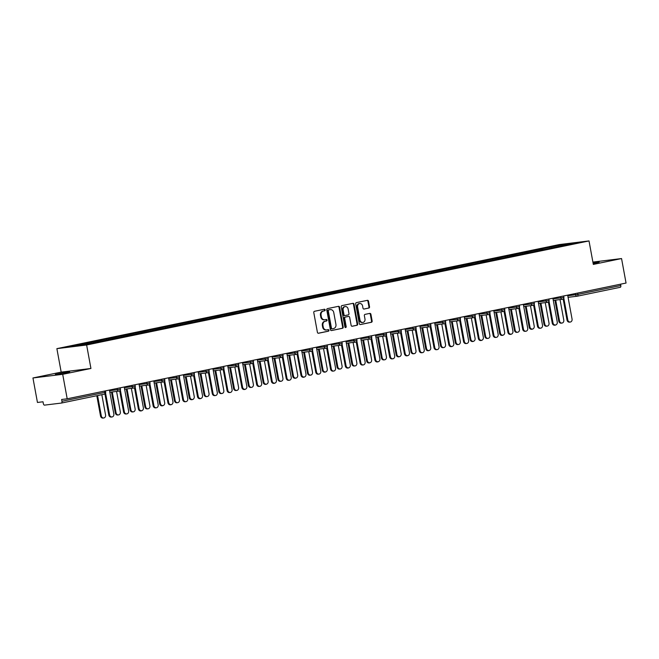 <?xml version="1.0" encoding="UTF-8"?>
<svg xmlns="http://www.w3.org/2000/svg" width="659" height="659" viewBox="0 0 659 659"><rect width="100%" height="100%" fill="white"/><g stroke="black" fill="none" stroke-linecap="round" stroke-linejoin="round"><path stroke-width="0.99" d="M325.184 309.878A0.783 0.667 83 0 0 324.393 309.244L314.508 311.287A1.12 0.947 83 0 0 313.783 312.58L317.407 332.334A1.12 0.947 83 0 0 318.536 333.24L328.421 331.197A0.783 0.667 83 0 0 328.141 329.657L326.864 329.92A3.575 3.04 83 0 1 326.65 329.953A3.575 3.04 83 0 1 323.239 327.029L322.935 325.381A3.575 3.04 83 0 1 325.266 321.254L326.551 320.991A0.783 0.667 83 0 0 326.263 319.45L324.986 319.714A3.575 3.04 83 0 1 324.78 319.747A3.575 3.04 83 0 1 321.37 316.822L321.065 315.175A3.575 3.04 83 0 1 323.396 311.048L324.673 310.784A0.783 0.667 83 0 0 325.184 309.878M324.393 319.788A3.575 3.04 83 0 1 324.187 319.821A3.575 3.04 83 0 1 320.768 316.897L320.472 315.249A3.575 3.04 83 0 1 322.803 311.122L324.08 310.85A0.783 0.667 83 0 0 324.039 309.318M318.256 333.248L327.828 331.263A0.783 0.667 83 0 0 327.778 329.731M326.263 329.994A3.575 3.04 83 0 1 326.057 330.027A3.575 3.04 83 0 1 322.646 327.103L322.342 325.455A3.575 3.04 83 0 1 324.673 321.328L325.958 321.057A0.783 0.667 83 0 0 325.908 319.524M593.051 262.966L599.155 262.117L593.149 263.485M66.32 372.64L55.348 374.419L65.958 372.236L69.673 371.791L66.32 372.64M368.809 308.074A1.12 0.947 83 0 0 369.534 306.789L368.521 301.245A1.12 0.947 83 0 0 367.384 300.339L356.412 302.613A1.12 0.947 83 0 0 355.679 303.906L359.312 323.66A1.12 0.947 83 0 0 360.44 324.558L371.412 322.284A1.12 0.947 83 0 0 372.146 320.999L370.918 314.302A1.12 0.947 83 0 0 369.781 313.396L365.086 314.368A1.12 0.947 83 0 0 364.361 315.661L364.971 318.981A2.99 2.537 83 0 1 362.845 322.457A2.99 2.537 83 0 1 359.987 320.01L357.606 307.003A2.99 2.537 83 0 1 359.732 303.527A2.99 2.537 83 0 1 362.582 305.974L362.977 308.14A1.12 0.947 83 0 0 364.106 309.046L368.208 308.148A1.12 0.947 83 0 0 368.941 306.855L367.92 301.32A1.12 0.947 83 0 0 367.071 300.405M90.934 368.472L61.188 372.121L32.95 377.969L62.696 374.32L90.934 368.472L86.626 344.995L589.014 240.93L593.322 264.407L621.552 258.559L626.05 283.049L67.193 398.802L61.625 399.486L61.954 401.273L104.88 392.385L104.633 391.051M62.696 374.32L67.193 398.802M339.591 307.234A1.12 0.947 83 0 0 338.462 306.328L327.49 308.601A1.12 0.947 83 0 0 326.757 309.895L330.381 329.648A1.12 0.947 83 0 0 331.518 330.554L342.491 328.281A1.12 0.947 83 0 0 343.215 326.988L339.591 307.234L338.998 307.308A1.12 0.947 83 0 0 338.149 306.394M341.947 305.611L352.927 303.338A1.12 0.947 83 0 1 354.056 304.236L357.68 323.997A1.12 0.947 83 0 1 356.956 325.282L352.252 326.254A1.12 0.947 83 0 1 351.123 325.348L349.657 317.341A1.12 0.947 83 0 0 348.52 316.435L345.407 317.078A1.12 0.947 83 0 0 344.673 318.371L346.206 326.707A0.783 0.667 83 0 1 344.904 326.979L341.222 306.896A1.12 0.947 83 0 1 341.947 305.611M86.626 344.995L56.88 348.644L559.26 244.58L589.014 240.93M550.018 248.188L549.837 247.224L540.833 249.086L542.382 248.896L543.049 249.761M549.837 247.224L566.781 243.846L577.136 242.57L563.28 245.568L96.049 342.351L79.105 345.728L68.758 347.005L84.154 343.809L84.731 344.566M91.782 343.108L91.609 342.136L84.154 343.809M91.609 342.136L98.932 340.752L99.6 341.617M106.569 340.044L106.387 339.072L98.932 340.752M106.387 339.072L113.719 337.688L114.378 338.553M121.347 336.98L121.174 336.016L113.719 337.688M121.174 336.016L128.497 334.624L129.164 335.497M136.133 333.924L135.952 332.952L128.497 334.624M135.952 332.952L143.275 331.568L143.942 332.433M150.911 330.859L150.73 329.887L143.275 331.568M150.73 329.887L158.061 328.503L158.72 329.368M165.689 327.795L165.516 326.831L158.061 328.503M165.516 326.831L172.839 325.439L173.506 326.312M180.475 324.73L180.294 323.767L172.839 325.439M180.294 323.767L187.626 322.383L188.285 323.248M195.253 321.674L195.08 320.702L187.626 322.383M195.08 320.702L202.404 319.318L203.071 320.183M210.04 318.61L209.859 317.646L202.404 319.318M209.859 317.646L217.19 316.254L217.849 317.119M224.818 315.546L224.645 314.582L217.19 316.254M224.645 314.582L231.968 313.198L232.635 314.063M239.604 312.49L239.423 311.518L231.968 313.198M239.423 311.518L246.746 310.134L247.413 310.999M254.382 309.425L254.201 308.461L246.746 310.134M254.201 308.461L261.532 307.069L262.191 307.934M269.16 306.361L268.987 305.397L261.532 307.069M268.987 305.397L276.31 304.013L276.978 304.878M283.947 303.305L283.765 302.333L276.31 304.013M283.765 302.333L291.097 300.949L291.756 301.814M298.725 300.24L298.552 299.277L291.097 300.949M298.552 299.277L305.875 297.884L306.542 298.749M313.511 297.176L313.33 296.212L305.875 297.884M313.33 296.212L320.661 294.82L321.32 295.693M328.289 294.12L328.116 293.148L320.661 294.82M328.116 293.148L335.439 291.764L336.106 292.629M343.075 291.056L342.894 290.084L335.439 291.764M342.894 290.084L350.217 288.7L350.885 289.565M357.853 287.991L357.672 287.027L350.217 288.7M357.672 287.027L365.004 285.635L365.663 286.508M372.632 284.935L372.459 283.963L365.004 285.635M372.459 283.963L379.782 282.579L380.449 283.444M387.418 281.871L387.237 280.899L379.782 282.579M387.237 280.899L394.568 279.515L395.227 280.38M402.196 278.806L402.023 277.843L394.568 279.515M402.023 277.843L409.346 276.451L410.013 277.324M416.982 275.742L416.801 274.778L409.346 276.451M416.801 274.778L424.132 273.394L424.791 274.259M431.76 272.686L431.587 271.714L424.132 273.394M431.587 271.714L438.91 270.33L439.578 271.195M446.547 269.622L446.365 268.658L438.91 270.33M446.365 268.658L453.689 267.266L454.356 268.131M461.325 266.557L461.143 265.593L453.689 267.266M461.143 265.593L468.475 264.21L469.134 265.075M476.103 263.501L475.93 262.529L468.475 264.21M475.93 262.529L483.253 261.145L483.92 262.01M490.889 260.437L490.708 259.473L483.253 261.145M490.708 259.473L498.039 258.081L498.698 258.946M505.667 257.372L505.494 256.409L498.039 258.081M505.494 256.409L512.817 255.025L513.485 255.89M520.453 254.316L520.272 253.344L512.817 255.025M520.272 253.344L527.604 251.96L528.263 252.825M535.232 251.252L535.059 250.288L527.604 251.96M535.059 250.288L542.382 248.896M536.599 250.091L537.176 250.848M521.821 253.155L522.398 253.913M507.043 256.219L507.619 256.969M492.257 259.284L492.833 260.033M477.478 262.34L478.055 263.098M462.692 265.404L463.269 266.154M447.914 268.468L448.491 269.218M433.128 271.524L433.704 272.282M418.35 274.589L418.926 275.347M403.572 277.653L404.148 278.403M388.785 280.709L389.362 281.467M374.007 283.774L374.584 284.531M359.221 286.838L359.798 287.588M344.443 289.894L345.019 290.652M329.657 292.958L330.233 293.716M314.878 296.023L315.455 296.772M300.092 299.079L300.677 299.837M285.314 302.143L285.891 302.901M270.536 305.208L271.113 305.957M255.75 308.272L256.326 309.022M240.972 311.328L241.548 312.086M226.185 314.392L226.762 315.142M211.407 317.457L211.984 318.206M196.621 320.513L197.206 321.271M181.843 323.577L182.419 324.335M167.065 326.642L167.641 327.391M152.278 329.698L152.855 330.456M137.5 332.762L138.077 333.52M122.714 335.826L123.291 336.576M107.936 338.883L108.513 339.64M93.15 341.947L93.735 342.705M32.95 377.969L37.448 402.46L43.008 401.776L43.337 403.563A1.705 0.898 -101.7 0 0 44.532 405.128L61.369 403.061A1.705 0.898 -101.7 0 0 61.411 403.061A1.705 0.898 -101.7 0 0 61.954 401.273M621.552 258.559L592.894 262.076M620.572 284.177L620.819 285.52A1.705 0.898 78.3 0 1 620.267 287.299A1.705 0.898 78.3 0 1 620.234 287.308L577.383 296.179M61.188 372.121L56.88 348.644M551.385 247.034L551.962 247.784M566.781 243.846L566.674 244.736M331.23 330.563L341.897 328.355A1.12 0.947 83 0 0 342.622 327.062L338.998 307.308M328.792 309.928A0.783 0.667 83 0 0 328.281 310.834L331.461 328.174A0.783 0.667 83 0 0 332.26 328.808L333.602 328.528A3.575 3.04 83 0 0 335.933 324.393L333.759 312.547A3.575 3.04 83 0 0 330.348 309.615A3.575 3.04 83 0 0 330.143 309.648L328.198 310.002A0.783 0.667 83 0 0 327.688 310.908L328.281 310.834M332.161 328.816L331.658 328.874A0.783 0.667 83 0 1 330.867 328.24L327.688 310.908M329.961 309.672A3.575 3.04 83 0 0 329.755 309.689A3.575 3.04 83 0 0 329.541 309.722L330.143 309.648M328.198 310.002L329.541 309.722M351.972 326.263L356.354 325.357A1.12 0.947 83 0 0 357.087 324.063L353.463 304.31A1.12 0.947 83 0 0 352.614 303.395M348.059 316.493A1.12 0.947 83 0 0 347.927 316.509L344.814 317.152A1.12 0.947 83 0 0 344.08 318.445L345.613 326.782L346.206 326.707M345.341 327.572A0.783 0.667 83 0 0 345.613 326.782M348.125 309.03A2.99 2.537 83 0 0 345.275 306.575A2.99 2.537 83 0 0 343.15 310.059L343.99 314.64A1.12 0.947 83 0 0 345.127 315.546L348.24 314.895A1.12 0.947 83 0 0 348.965 313.61L348.125 309.03M345.275 306.575L344.682 306.649A2.99 2.537 83 0 0 342.556 310.134L343.15 310.059M344.995 315.562L344.525 315.62A1.12 0.947 83 0 1 343.397 314.714L342.556 310.134M363.826 309.055L368.208 308.148M359.732 303.527L359.13 303.601A2.99 2.537 83 0 0 357.013 307.078L357.606 307.003M362.845 322.457L362.244 322.531A2.99 2.537 83 0 1 359.394 320.085L357.013 307.078M360.16 324.566L370.819 322.358A1.12 0.947 83 0 0 371.544 321.073L370.317 314.376A1.12 0.947 83 0 0 369.468 313.462M103.743 417.971L102.969 418.07A2.562 2.175 -97 0 1 100.522 415.969L101.297 415.878A2.562 2.175 83 0 0 105.564 414.989L101.832 394.683M97.573 395.565L101.297 415.878M96.807 395.721L100.522 415.969M112.014 416.958L111.239 417.056A2.562 2.175 -97 0 1 108.793 414.956L109.567 414.857A2.562 2.175 83 0 0 113.834 413.976L109.443 390.054M108.793 414.956L104.929 393.917M109.567 414.857L105.58 393.118M118.521 414.915L117.747 415.005A2.562 2.175 -97 0 1 115.309 412.913L116.075 412.814A2.562 2.175 83 0 0 120.342 411.933L116.577 391.421M112.252 391.957L116.075 412.814M111.478 392.047L115.309 412.913M133.307 411.85L132.533 411.949A2.562 2.175 -97 0 1 130.087 409.849L130.861 409.75A2.562 2.175 83 0 0 135.128 408.868L131.363 388.357M127.03 388.892L130.861 409.75M126.256 388.983L130.087 409.849M148.086 408.786L147.311 408.885A2.562 2.175 -97 0 1 144.865 406.784L145.639 406.694A2.562 2.175 83 0 0 149.906 405.804L146.141 385.301M141.817 385.828L145.639 406.694M141.042 385.927L144.865 406.784M162.864 405.73L162.098 405.82A2.562 2.175 -97 0 1 159.651 403.72L160.425 403.629A2.562 2.175 83 0 0 164.684 402.748L160.92 382.236M156.595 382.772L160.425 403.629M155.821 382.863L159.651 403.72M177.65 402.665L176.876 402.764A2.562 2.175 -97 0 1 174.429 400.664L175.203 400.565A2.562 2.175 83 0 0 179.47 399.683L175.706 379.172M171.373 379.708L175.203 400.565M170.607 379.798L174.429 400.664M126.792 413.901L126.017 413.992A2.562 2.175 -97 0 1 123.571 411.891L124.345 411.801A2.562 2.175 83 0 0 128.612 410.919L124.222 386.99M123.571 411.891L119.716 390.853M124.345 411.801L120.358 390.054M141.57 410.837L140.804 410.928A2.562 2.175 -97 0 1 138.357 408.835L139.131 408.737A2.562 2.175 83 0 0 143.39 407.855L139 383.933M138.357 408.835L134.494 387.797M139.131 408.737L135.136 386.998M156.356 407.773L155.582 407.872A2.562 2.175 -97 0 1 153.135 405.771L153.909 405.672A2.562 2.175 83 0 0 158.176 404.791L153.786 380.869M153.135 405.771L149.28 384.732M153.909 405.672L149.922 383.933M171.134 404.708L170.36 404.807A2.562 2.175 -97 0 1 167.921 402.707L168.696 402.616A2.562 2.175 83 0 0 172.955 401.726L168.564 377.805M167.921 402.707L164.058 381.668M168.696 402.616L164.701 380.869M185.92 401.652L185.146 401.743A2.562 2.175 -97 0 1 182.7 399.651L183.474 399.552A2.562 2.175 83 0 0 187.741 398.67L183.35 374.749M182.7 399.651L178.836 378.612M183.474 399.552L179.487 377.813M192.428 399.601L191.654 399.7A2.562 2.175 -97 0 1 189.215 397.599L189.99 397.509A2.562 2.175 83 0 0 194.248 396.619L190.484 376.116M186.159 376.643L189.99 397.509M185.385 376.742L189.215 397.599M200.698 398.588L199.924 398.687A2.562 2.175 -97 0 1 197.486 396.586L198.26 396.487A2.562 2.175 83 0 0 202.519 395.606L198.128 371.684M197.486 396.586L193.622 375.548M198.26 396.487L194.265 374.749M207.214 396.545L206.44 396.636A2.562 2.175 -97 0 1 203.993 394.535L204.768 394.444A2.562 2.175 83 0 0 209.035 393.563L205.27 373.052M200.937 373.579L204.768 394.444M200.163 373.678L203.993 394.535M215.485 395.524L214.71 395.622A2.562 2.175 -97 0 1 212.264 393.522L213.038 393.431A2.562 2.175 83 0 0 217.305 392.542L212.915 368.62M212.264 393.522L208.401 372.483M213.038 393.431L209.051 371.684M221.992 393.481L221.218 393.571A2.562 2.175 -97 0 1 218.78 391.479L219.546 391.38A2.562 2.175 83 0 0 223.813 390.499L220.048 369.987M215.724 370.523L219.546 391.38M214.949 370.613L218.78 391.479M230.263 392.467L229.489 392.558A2.562 2.175 -97 0 1 227.05 390.457L227.816 390.367A2.562 2.175 83 0 0 232.083 389.485L227.693 365.564M227.05 390.457L223.187 369.419M227.816 390.367L223.829 368.628M236.779 390.416L236.004 390.515A2.562 2.175 -97 0 1 233.558 388.415L234.332 388.316A2.562 2.175 83 0 0 238.599 387.434L234.835 366.931M230.502 367.458L234.332 388.316M229.727 367.557L233.558 388.415M245.049 389.403L244.275 389.502A2.562 2.175 -97 0 1 241.828 387.401L242.603 387.303A2.562 2.175 83 0 0 246.861 386.421L242.471 362.499M241.828 387.401L237.965 366.363M242.603 387.303L238.607 365.564M251.557 387.36L250.782 387.451A2.562 2.175 -97 0 1 248.336 385.35L249.11 385.26A2.562 2.175 83 0 0 253.377 384.378L249.613 363.867M245.288 364.394L249.11 385.26M244.514 364.493L248.336 385.35M259.827 386.339L259.053 386.438A2.562 2.175 -97 0 1 256.606 384.337L257.381 384.246A2.562 2.175 83 0 0 261.648 383.357L257.257 359.435M256.606 384.337L252.751 363.298M257.381 384.246L253.394 362.499M266.335 384.296L265.569 384.386A2.562 2.175 -97 0 1 263.122 382.294L263.897 382.195A2.562 2.175 83 0 0 268.155 381.314L264.391 360.803M260.066 361.338L263.897 382.195M259.292 361.429L263.122 382.294M274.605 383.283L273.831 383.373A2.562 2.175 -97 0 1 271.393 381.273L272.167 381.182A2.562 2.175 83 0 0 276.426 380.301L272.035 356.371M271.393 381.273L267.529 360.234M272.167 381.182L268.172 359.435M281.121 381.231L280.347 381.33A2.562 2.175 -97 0 1 277.9 379.23L278.675 379.131A2.562 2.175 83 0 0 282.942 378.25L279.177 357.738M274.844 358.274L278.675 379.131M274.078 358.372L277.9 379.23M289.392 380.218L288.617 380.309A2.562 2.175 -97 0 1 286.171 378.217L286.945 378.118A2.562 2.175 83 0 0 291.212 377.236L286.822 353.315M286.171 378.217L282.307 357.178M286.945 378.118L282.958 356.379M295.899 378.175L295.125 378.266A2.562 2.175 -97 0 1 292.687 376.165L293.461 376.075A2.562 2.175 83 0 0 297.72 375.193L293.955 354.682M289.631 355.209L293.461 376.075M288.856 355.308L292.687 376.165M304.17 377.154L303.395 377.253A2.562 2.175 -97 0 1 300.957 375.152L301.731 375.053A2.562 2.175 83 0 0 305.99 374.172L301.6 350.25M300.957 375.152L297.094 354.114M301.731 375.053L297.736 353.315M310.686 375.111L309.911 375.202A2.562 2.175 -97 0 1 307.465 373.109L308.239 373.01A2.562 2.175 83 0 0 312.506 372.129L308.742 351.618M304.409 352.153L308.239 373.01M303.634 352.244L307.465 373.109M318.956 374.098L318.182 374.188A2.562 2.175 -97 0 1 315.735 372.088L316.509 371.997A2.562 2.175 83 0 0 320.776 371.116L316.386 347.186M315.735 372.088L311.872 351.049M316.509 371.997L312.523 350.25M325.464 372.047L324.689 372.146A2.562 2.175 -97 0 1 322.251 370.045L323.025 369.946A2.562 2.175 83 0 0 327.284 369.065L323.52 348.553M319.195 349.089L323.025 369.946M318.421 349.179L322.251 370.045M333.734 371.033L332.96 371.124A2.562 2.175 -97 0 1 330.521 369.032L331.288 368.933A2.562 2.175 83 0 0 335.555 368.051L331.164 344.13M330.521 369.032L326.658 347.993M331.288 368.933L327.301 347.194M340.25 368.982L339.476 369.081A2.562 2.175 -97 0 1 337.029 366.981L337.803 366.89A2.562 2.175 83 0 0 342.07 366L338.306 345.497M333.973 346.024L337.803 366.89M333.199 346.123L337.029 366.981M348.52 367.969L347.746 368.068A2.562 2.175 -97 0 1 345.3 365.967L346.074 365.869A2.562 2.175 83 0 0 350.333 364.987L345.942 341.065M345.3 365.967L341.436 344.929M346.074 365.869L342.079 344.13M355.028 365.926L354.254 366.017A2.562 2.175 -97 0 1 351.807 363.925L352.581 363.826A2.562 2.175 83 0 0 356.849 362.944L353.084 342.433M348.759 342.968L352.581 363.826M347.985 343.059L351.807 363.925M363.298 364.913L362.524 365.004A2.562 2.175 -97 0 1 360.078 362.903L360.852 362.812A2.562 2.175 83 0 0 365.119 361.931L360.728 338.001M360.078 362.903L356.222 341.864M360.852 362.812L356.865 341.065M369.806 362.862L369.04 362.961A2.562 2.175 -97 0 1 366.593 360.86L367.368 360.761A2.562 2.175 83 0 0 371.627 359.88L367.862 339.369M363.537 339.904L367.368 360.761M362.763 339.995L366.593 360.86M378.077 361.849L377.302 361.939A2.562 2.175 -97 0 1 374.864 359.847L375.638 359.748A2.562 2.175 83 0 0 379.897 358.867L375.506 334.945M374.864 359.847L371.001 338.808M375.638 359.748L371.643 338.009M384.592 359.798L383.818 359.896A2.562 2.175 -97 0 1 381.372 357.796L382.146 357.705A2.562 2.175 83 0 0 386.413 356.816L382.648 336.312M378.315 336.84L382.146 357.705M377.549 336.938L381.372 357.796M392.863 358.784L392.089 358.883A2.562 2.175 -97 0 1 389.642 356.783L390.416 356.684A2.562 2.175 83 0 0 394.683 355.802L390.293 331.881M389.642 356.783L385.779 335.744M390.416 356.684L386.429 334.945M399.37 356.741L398.596 356.832A2.562 2.175 -97 0 1 396.158 354.731L396.932 354.641A2.562 2.175 83 0 0 401.191 353.759L397.426 333.248M393.102 333.775L396.932 354.641M392.327 333.874L396.158 354.731M407.641 355.72L406.867 355.819A2.562 2.175 -97 0 1 404.428 353.718L405.203 353.628A2.562 2.175 83 0 0 409.461 352.738L405.071 328.816M404.428 353.718L400.565 332.68M405.203 353.628L401.207 331.881M414.157 353.677L413.382 353.776A2.562 2.175 -97 0 1 410.936 351.675L411.71 351.577A2.562 2.175 83 0 0 415.977 350.695L412.213 330.184M407.88 330.719L411.71 351.577M407.105 330.81L410.936 351.675M422.427 352.664L421.653 352.754A2.562 2.175 -97 0 1 419.206 350.662L419.981 350.563A2.562 2.175 83 0 0 424.248 349.682L419.857 325.76M419.206 350.662L415.343 329.615M419.981 350.563L415.994 328.825M428.935 350.613L428.161 350.712A2.562 2.175 -97 0 1 425.722 348.611L426.497 348.52A2.562 2.175 83 0 0 430.755 347.631L426.991 327.128M422.666 327.655L426.497 348.52M421.892 327.754L425.722 348.611M437.205 349.599L436.431 349.698A2.562 2.175 -97 0 1 433.993 347.598L434.759 347.499A2.562 2.175 83 0 0 439.026 346.618L434.635 322.696M433.993 347.598L430.129 326.559M434.759 347.499L430.772 325.76M443.721 347.557L442.947 347.647A2.562 2.175 -97 0 1 440.5 345.547L441.275 345.456A2.562 2.175 83 0 0 445.542 344.575L441.777 324.063M437.444 324.59L441.275 345.456M436.67 324.689L440.5 345.547M451.992 346.535L451.217 346.634A2.562 2.175 -97 0 1 448.771 344.533L449.545 344.443A2.562 2.175 83 0 0 453.804 343.553L449.413 319.631M448.771 344.533L444.907 323.495M449.545 344.443L445.55 322.696M458.499 344.492L457.725 344.583A2.562 2.175 -97 0 1 455.278 342.491L456.053 342.392A2.562 2.175 83 0 0 460.32 341.51L456.555 320.999M452.231 321.534L456.053 342.392M451.456 321.625L455.278 342.491M466.77 343.479L465.995 343.57A2.562 2.175 -97 0 1 463.549 341.469L464.323 341.378A2.562 2.175 83 0 0 468.59 340.497L464.2 316.567M463.549 341.469L459.694 320.431M464.323 341.378L460.336 319.64M473.277 341.428L472.511 341.527A2.562 2.175 -97 0 1 470.065 339.426L470.839 339.327A2.562 2.175 83 0 0 475.098 338.446L471.333 317.943M467.009 318.47L470.839 339.327M466.234 318.569L470.065 339.426M481.548 340.415L480.773 340.514A2.562 2.175 -97 0 1 478.335 338.413L479.109 338.314A2.562 2.175 83 0 0 483.368 337.433L478.978 313.511M478.335 338.413L474.472 317.374M479.109 338.314L475.114 316.575M488.064 338.372L487.289 338.462A2.562 2.175 -97 0 1 484.843 336.362L485.617 336.271A2.562 2.175 83 0 0 489.884 335.39L486.12 314.878M481.787 315.406L485.617 336.271M481.021 315.504L484.843 336.362M496.334 337.35L495.56 337.449A2.562 2.175 -97 0 1 493.113 335.349L493.888 335.258A2.562 2.175 83 0 0 498.155 334.368L493.764 310.447M493.113 335.349L489.258 314.31M493.888 335.258L489.901 313.511M502.842 335.307L502.067 335.398A2.562 2.175 -97 0 1 499.629 333.306L500.403 333.207A2.562 2.175 83 0 0 504.662 332.325L500.898 311.814M496.573 312.35L500.403 333.207M495.799 312.44L499.629 333.306M511.112 334.294L510.338 334.385A2.562 2.175 -97 0 1 507.9 332.284L508.674 332.194A2.562 2.175 83 0 0 512.933 331.312L508.542 307.382M507.9 332.284L504.036 311.246M508.674 332.194L504.679 310.447M517.628 332.243L516.854 332.342A2.562 2.175 -97 0 1 514.407 330.241L515.181 330.143A2.562 2.175 83 0 0 519.449 329.261L515.684 308.75M511.351 309.285L515.181 330.143M510.577 309.384L514.407 330.241M525.898 331.23L525.124 331.32A2.562 2.175 -97 0 1 522.678 329.228L523.452 329.129A2.562 2.175 83 0 0 527.719 328.248L523.328 304.326M522.678 329.228L518.814 308.19M523.452 329.129L519.465 307.391M532.406 329.179L531.632 329.278A2.562 2.175 -97 0 1 529.193 327.177L529.968 327.086A2.562 2.175 83 0 0 534.227 326.205L530.462 305.694M526.137 306.221L529.968 327.086M525.363 306.32L529.193 327.177M540.677 328.166L539.902 328.264A2.562 2.175 -97 0 1 537.464 326.164L538.23 326.065A2.562 2.175 83 0 0 542.497 325.184L538.106 301.262M537.464 326.164L533.601 305.125M538.23 326.065L534.243 304.326M547.192 326.123L546.418 326.213A2.562 2.175 -97 0 1 543.972 324.121L544.746 324.022A2.562 2.175 83 0 0 549.013 323.141L545.248 302.629M540.915 303.165L544.746 324.022M540.141 303.255L543.972 324.121M555.463 325.109L554.689 325.2A2.562 2.175 -97 0 1 552.242 323.099L553.016 323.009A2.562 2.175 83 0 0 557.275 322.127L552.885 298.197M552.242 323.099L548.379 302.061M553.016 323.009L549.021 301.262M561.97 323.058L561.196 323.157A2.562 2.175 -97 0 1 558.75 321.057L559.524 320.958A2.562 2.175 83 0 0 563.791 320.076L560.026 299.565M555.702 300.1L559.524 320.958M554.927 300.191L558.75 321.057M570.241 322.045L569.467 322.136A2.562 2.175 -97 0 1 567.02 320.043L567.794 319.944A2.562 2.175 83 0 0 572.061 319.063L567.671 295.141M567.02 320.043L563.165 299.005M567.794 319.944L563.807 298.206M61.411 403.061L104.336 394.164A1.705 0.898 -101.7 0 1 104.295 394.173L61.452 403.044M104.336 394.164A1.705 0.898 -101.7 0 0 104.88 392.385L105.662 392.187A1.705 1.705 0 0 1 104.336 394.164M577.103 296.221L568.074 297.333L577.21 296.212A1.705 1.45 -97 0 1 575.579 294.812L575.348 293.552M577.646 293.074L577.894 294.408L620.819 285.52M567.786 295.767L577.894 294.408A1.705 0.898 78.3 0 1 577.342 296.188A1.705 0.898 78.3 0 1 577.309 296.196A1.705 1.45 -97 0 1 577.21 296.212A1.705 1.705 0 0 0 577.342 296.188L620.267 287.299M109.559 390.688L117.351 389.724L117.113 388.464M119.658 389.321L117.351 389.724A1.705 1.45 -97 0 0 118.974 391.125A1.705 1.705 0 0 0 120.449 389.123L119.658 389.321M119.081 391.108A1.705 1.45 -97 0 1 118.974 391.125L109.839 392.245M124.337 387.624L132.13 386.668L131.899 385.4M139.115 384.559L146.908 383.604L146.677 382.344M153.901 381.503L161.694 380.54L161.463 379.279M168.679 378.439L176.472 377.483L176.241 376.215M183.466 375.375L191.258 374.419L191.028 373.159M198.244 372.31L206.036 371.355L205.806 370.094M213.03 369.254L220.823 368.299L220.584 367.03M227.808 366.19L235.601 365.234L235.37 363.966M242.586 363.125L250.379 362.17L250.148 360.91M257.372 360.069L265.165 359.114L264.934 357.845M272.151 357.005L279.943 356.049L279.713 354.781M286.937 353.941L294.73 352.985L294.499 351.725M301.715 350.885L309.508 349.929L309.277 348.66M316.501 347.82L324.294 346.865L324.055 345.596M331.279 344.756L339.072 343.8L338.841 342.54M346.066 341.7L353.85 340.736L353.619 339.476M360.844 338.635L368.636 337.68L368.406 336.411M375.622 335.571L383.414 334.615L383.184 333.355M390.408 332.515L398.201 331.551L397.97 330.291M405.186 329.451L412.979 328.495L412.748 327.226M419.972 326.386L427.765 325.431L427.526 324.17M434.751 323.322L442.543 322.366L442.313 321.106M449.537 320.266L457.321 319.31L457.091 318.042M464.315 317.201L472.108 316.246L471.877 314.977M479.093 314.137L486.886 313.182L486.655 311.921M493.879 311.081L501.672 310.125L501.441 308.857M508.657 308.017L516.45 307.061L516.219 305.792M523.444 304.952L531.236 303.997L530.997 302.736M538.222 301.896L546.014 300.932L545.784 299.672M553.008 298.832L560.801 297.876L560.562 296.608M134.444 386.265L132.13 386.668A1.705 1.45 -97 0 0 133.761 388.069A1.705 1.705 0 0 0 135.227 386.067L134.444 386.265M133.859 388.052A1.705 1.45 -97 0 1 133.761 388.069L124.625 389.189M149.222 383.2L146.908 383.604A1.705 1.45 -97 0 0 148.539 385.004A1.705 1.705 0 0 0 150.013 383.003L149.222 383.2M148.637 384.988A1.705 1.45 -97 0 1 148.539 385.004L139.403 386.125M164.009 380.136L161.694 380.54A1.705 1.45 -97 0 0 163.325 381.94A1.705 1.705 0 0 0 164.791 379.938L164.009 380.136M163.424 381.923A1.705 1.45 -97 0 1 163.325 381.94L154.19 383.06M178.787 377.08L176.472 377.483A1.705 1.45 -97 0 0 178.103 378.884A1.705 1.705 0 0 0 179.577 376.882L178.787 377.08M178.202 378.867A1.705 1.45 -97 0 1 178.103 378.884L168.968 380.004M193.021 375.795A1.705 1.705 0 0 0 194.356 373.818L191.258 374.419A1.705 1.45 -97 0 0 192.889 375.819A1.705 1.705 0 0 0 193.021 375.795A1.705 1.45 -97 0 1 192.889 375.819L183.754 376.94M208.351 370.951L206.036 371.355A1.705 1.45 -97 0 0 207.667 372.755A1.705 1.705 0 0 0 209.134 370.753L208.351 370.951M207.766 372.739A1.705 1.45 -97 0 1 207.667 372.755L198.532 373.875M223.129 367.895L220.823 368.299A1.705 1.45 -97 0 0 222.445 369.691A1.705 1.705 0 0 0 223.92 367.697L223.129 367.895M222.553 369.674A1.705 1.45 -97 0 1 222.445 369.691L213.31 370.819M237.915 364.831L235.601 365.234A1.705 1.45 -97 0 0 237.232 366.635A1.705 1.705 0 0 0 238.698 364.633L237.915 364.831M237.331 366.618A1.705 1.45 -97 0 1 237.232 366.635L228.096 367.755M252.694 361.766L250.379 362.17A1.705 1.45 -97 0 0 252.01 363.57A1.705 1.705 0 0 0 253.484 361.569L252.694 361.766M252.109 363.554A1.705 1.45 -97 0 1 252.01 363.57L242.874 364.691M267.48 358.71L265.165 359.114A1.705 1.45 -97 0 0 266.796 360.506A1.705 1.705 0 0 0 268.262 358.504L267.48 358.71M266.895 360.489A1.705 1.45 -97 0 1 266.796 360.506L257.661 361.634M282.258 355.646L279.943 356.049A1.705 1.45 -97 0 0 281.574 357.45A1.705 1.705 0 0 0 283.049 355.448L282.258 355.646M281.673 357.433A1.705 1.45 -97 0 1 281.574 357.45L272.439 358.57M297.044 352.581L294.73 352.985A1.705 1.45 -97 0 0 296.361 354.385A1.705 1.705 0 0 0 297.827 352.384L297.044 352.581M296.459 354.369A1.705 1.45 -97 0 1 296.361 354.385L287.225 355.506M311.822 349.517L309.508 349.929A1.705 1.45 -97 0 0 311.139 351.321A1.705 1.705 0 0 0 312.605 349.319L311.822 349.517M311.237 351.305A1.705 1.45 -97 0 1 311.139 351.321L302.003 352.441M326.057 348.24A1.705 1.705 0 0 0 327.391 346.263L324.294 346.865A1.705 1.45 -97 0 0 325.917 348.265A1.705 1.705 0 0 0 326.057 348.24A1.705 1.45 -97 0 1 325.917 348.265L316.781 349.385M341.387 343.397L339.072 343.8A1.705 1.45 -97 0 0 340.703 345.201A1.705 1.705 0 0 0 342.169 343.199L341.387 343.397M340.802 345.184A1.705 1.45 -97 0 1 340.703 345.201L331.568 346.321M356.165 340.332L353.85 340.736A1.705 1.45 -97 0 0 355.481 342.136A1.705 1.705 0 0 0 356.956 340.135L356.165 340.332M355.58 342.12A1.705 1.45 -97 0 1 355.481 342.136L346.346 343.257M370.951 337.276L368.636 337.68A1.705 1.45 -97 0 0 370.267 339.08A1.705 1.705 0 0 0 371.734 337.078L370.951 337.276M370.366 339.064A1.705 1.45 -97 0 1 370.267 339.08L361.132 340.201M385.729 334.212L383.414 334.615A1.705 1.45 -97 0 0 385.045 336.016A1.705 1.705 0 0 0 386.52 334.014L385.729 334.212M385.144 335.999A1.705 1.45 -97 0 1 385.045 336.016L375.91 337.136M400.515 331.147L398.201 331.551A1.705 1.45 -97 0 0 399.832 332.952A1.705 1.705 0 0 0 401.298 330.95L400.515 331.147M399.931 332.935A1.705 1.45 -97 0 1 399.832 332.952L390.696 334.072M415.294 328.091L412.979 328.495A1.705 1.45 -97 0 0 414.61 329.895A1.705 1.705 0 0 0 416.076 327.894L415.294 328.091M414.709 329.879A1.705 1.45 -97 0 1 414.61 329.895L405.474 331.016M430.08 325.027L427.765 325.431A1.705 1.45 -97 0 0 429.388 326.831A1.705 1.705 0 0 0 430.862 324.829L430.08 325.027M429.495 326.815A1.705 1.45 -97 0 1 429.388 326.831L420.253 327.951M444.858 321.963L442.543 322.366A1.705 1.45 -97 0 0 444.174 323.767A1.705 1.705 0 0 0 445.641 321.765L444.858 321.963M444.273 323.75A1.705 1.45 -97 0 1 444.174 323.767L435.039 324.887M459.636 318.907L457.321 319.31A1.705 1.45 -97 0 0 458.952 320.702A1.705 1.705 0 0 0 460.427 318.701L459.636 318.907M459.051 320.686A1.705 1.45 -97 0 1 458.952 320.702L449.817 321.831M474.422 315.842L472.108 316.246A1.705 1.45 -97 0 0 473.739 317.646A1.705 1.705 0 0 0 475.205 315.645L474.422 315.842M473.837 317.63A1.705 1.45 -97 0 1 473.739 317.646L464.603 318.767M489.2 312.778L486.886 313.182A1.705 1.45 -97 0 0 488.517 314.582A1.705 1.705 0 0 0 489.991 312.58L489.2 312.778M488.616 314.565A1.705 1.45 -97 0 1 488.517 314.582L479.381 315.702M503.987 309.722L501.672 310.125A1.705 1.45 -97 0 0 503.303 311.518A1.705 1.705 0 0 0 504.769 309.516L503.987 309.722M503.402 311.501A1.705 1.45 -97 0 1 503.303 311.518L494.168 312.646M518.765 306.657L516.45 307.061A1.705 1.45 -97 0 0 518.081 308.461A1.705 1.705 0 0 0 519.547 306.46L518.765 306.657M518.18 308.445A1.705 1.45 -97 0 1 518.081 308.461L508.946 309.582M533.551 303.593L531.236 303.997A1.705 1.45 -97 0 0 532.859 305.397A1.705 1.705 0 0 0 534.334 303.395L533.551 303.593M532.966 305.381A1.705 1.45 -97 0 1 532.859 305.397L523.732 306.517M548.329 300.529L546.014 300.932A1.705 1.45 -97 0 0 547.645 302.333A1.705 1.705 0 0 0 549.112 300.331L548.329 300.529M547.744 302.316A1.705 1.45 -97 0 1 547.645 302.333L538.51 303.453M563.107 297.473L560.801 297.876A1.705 1.45 -97 0 0 562.424 299.277A1.705 1.705 0 0 0 563.898 297.275L563.107 297.473M562.522 299.26A1.705 1.45 -97 0 1 562.424 299.277L553.288 300.397M322.803 311.122L323.396 311.048M320.472 315.249L321.065 315.175M320.768 316.897L321.37 316.822M325.958 321.057L326.551 320.991M324.673 321.328L325.266 321.254M322.342 325.455L322.935 325.381M322.646 327.103L323.239 327.029M327.828 331.263L328.421 331.197M324.08 310.85L324.673 310.784M342.622 327.062L343.215 326.988M341.897 328.355L342.491 328.281M330.867 328.24L331.461 328.174M353.463 304.31L354.056 304.236M357.087 324.063L357.68 323.997M356.354 325.357L356.956 325.282M347.927 316.509L348.52 316.435M344.814 317.152L345.407 317.078M344.08 318.445L344.673 318.371M343.397 314.714L343.99 314.64M359.394 320.085L359.987 320.01M370.317 314.376L370.918 314.302M371.544 321.073L372.146 320.999M370.819 322.358L371.412 322.284M367.92 301.32L368.521 301.245M368.941 306.855L369.534 306.789M105.424 390.886L105.662 392.187M120.21 387.822L120.449 389.123M134.988 384.765L135.227 386.067M149.774 381.701L150.013 383.003M164.552 378.637L164.791 379.938M179.339 375.572L179.577 376.882M194.117 372.516L194.356 373.818M208.895 369.452L209.134 370.753M223.681 366.388L223.92 367.697M238.459 363.331L238.698 364.633M253.245 360.267L253.484 361.569M268.024 357.203L268.262 358.504M282.81 354.147L283.049 355.448M297.588 351.082L297.827 352.384M312.366 348.018L312.605 349.319M327.152 344.962L327.391 346.263M341.93 341.897L342.169 343.199M356.717 338.833L356.956 340.135M371.495 335.777L371.734 337.078M386.281 332.713L386.52 334.014M401.059 329.648L401.298 330.95M415.837 326.584L416.076 327.894M430.624 323.528L430.862 324.829M445.402 320.463L445.641 321.765M460.188 317.399L460.427 318.701M474.966 314.343L475.205 315.645M489.752 311.279L489.991 312.58M504.53 308.214L504.769 309.516M519.308 305.158L519.547 306.46M534.095 302.094L534.334 303.395M548.873 299.029L549.112 300.331M563.659 295.973L563.898 297.275M324.187 319.821L324.78 319.747M326.057 330.027L326.65 329.953M331.617 328.882L332.21 328.808M329.755 309.689L330.348 309.615M347.993 316.501L348.586 316.427M344.468 315.628L345.061 315.554"/></g></svg>
